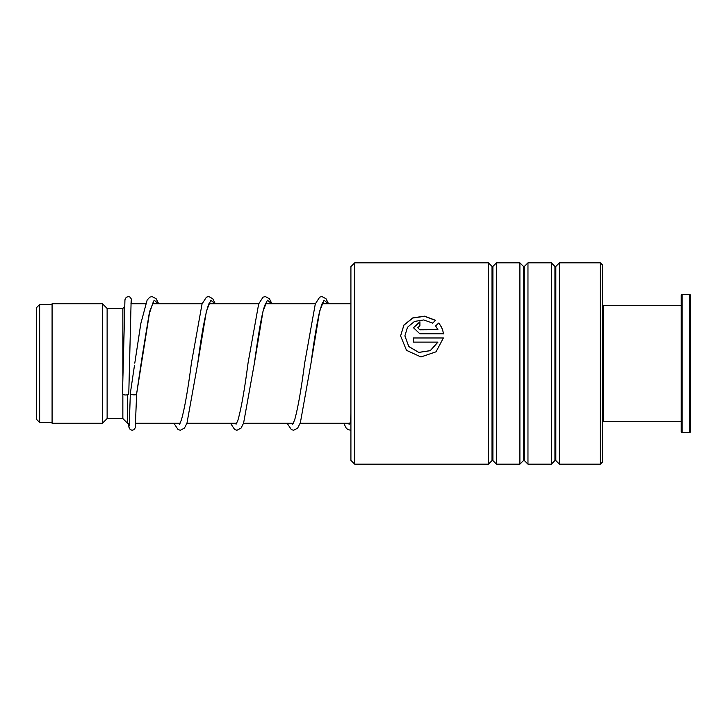 <?xml version="1.0" encoding="UTF-8"?>
<svg xmlns="http://www.w3.org/2000/svg" width="727" height="727" viewBox="0 0 727 727"><rect width="100%" height="100%" fill="white"/><g stroke="black" fill="none" stroke-linecap="round" stroke-linejoin="round"><path stroke-width="1.09" d="M36.35 419.179L36.35 307.821L39.649 304.522L39.649 422.478L36.35 419.179M129.433 423.268L127.57 423.268L127.57 394.67M127.57 423.268L122.854 418.552L122.854 394.198M122.854 375.959L122.854 308.448L107.123 308.448L102.407 303.732L52.08 303.732L52.08 423.268L102.407 423.268L102.407 303.732M122.854 418.552L107.123 418.552L107.123 308.448M350.914 460.391L350.914 266.609L354.694 262.838L354.694 464.162L350.914 460.391M600.366 262.838L602.574 265.037L602.574 461.963L600.366 464.162L600.366 262.838L559.417 262.838L559.417 464.162L555.828 460.573L555.828 266.427L554.937 266.427L551.348 262.838L527.966 262.838L527.966 464.162L524.376 460.573L524.376 266.427L523.485 266.427L519.896 262.838L496.505 262.838L496.505 464.162L492.915 460.573L492.915 266.427L492.025 266.427L488.435 262.838L354.694 262.838M492.025 266.427L492.025 460.573L488.435 464.162L488.435 262.838M523.485 266.427L523.485 460.573L519.896 464.162L519.896 262.838M554.937 266.427L554.937 460.573L551.348 464.162L551.348 262.838M419.906 329.749L437.963 329.749L435.609 325.923L438.663 323.106C441.362 326.169 442.943 329.74 443.397 333.82L419.906 333.82L413.463 327.741L419.906 321.797L419.906 325.741L417.761 327.732L419.906 329.858L437.963 329.749M435.627 320.353L432.574 323.124L423.796 319.935L414.499 321.434L407.483 327.268L404.884 335.874L408.801 346.515L418.77 352.386L430.23 350.641L437.963 342.117L413.463 342.117L413.463 337.946L443.397 337.946L436.036 351.813L420.978 356.957L406.502 350.341L400.595 335.874L403.912 325.051L412.854 317.863L424.641 316.163L435.627 320.353M404.884 335.919L408.801 346.57L418.77 352.422L430.23 350.687L437.963 342.117M413.463 338.028L443.388 338.028M400.595 335.892L403.93 325.142L412.845 318.008L424.595 316.309L435.546 320.425M435.609 326.041L438.663 323.233C441.362 326.287 442.943 329.849 443.397 333.911M413.463 327.795L419.906 321.925M417.761 327.786L419.906 329.858M350.914 423.832L350.559 422.223M130.387 393.071L130.351 393.28C129.233 394.961 137.766 395.57 136.64 393.725L149.789 311.138L154.142 300.206L158.495 303.732M128.779 393.498A3.144 1.49 180 0 1 128.779 393.516A3.144 1.49 180 0 1 125.617 394.988A3.144 1.49 180 0 1 122.49 393.498A3.144 1.49 180 0 1 122.49 393.48A3.144 1.49 180 0 1 122.49 393.471L124.944 299.751L126.234 297.243L128.724 296.598L130.206 297.252L131.351 299.079L131.814 303.732M141.074 363.673L136.64 393.734M602.574 306.249L603.519 305.304L603.519 421.696L681.217 421.696M690.65 295.235L690.65 431.765L689.705 432.701L689.705 294.299L690.65 295.235M682.153 432.701L681.217 431.765L681.217 295.235L682.153 294.299L682.153 432.701L689.705 432.701M209.667 302.559L208.622 304.395C205.105 314.718 201.461 334.465 197.708 363.627L206.413 311.129L210.766 300.196L215.119 303.732M266.291 302.559L265.337 304.195C261.929 311.283 258.003 337.174 254.323 363.627L263.029 311.129L267.382 300.196L271.734 303.732M322.915 302.55C322.697 301.441 321.37 305.395 318.926 314.428C316.281 327.195 313.619 343.589 310.947 363.609L319.653 311.12L324.006 300.196L328.359 303.732M52.08 422.478L39.649 422.478M349.787 423.268L300.169 423.268M293.317 423.268L243.545 423.268M236.702 423.268L186.921 423.268M180.078 423.268L135.74 423.268M107.123 418.552L102.407 423.268M122.854 308.448L124.471 306.839M350.914 303.732L322.179 303.732M315.364 303.732L265.555 303.732M258.739 303.732L208.931 303.732M202.115 303.732L152.306 303.732M145.491 303.732L130.924 303.732M52.08 304.522L39.649 304.522M492.025 460.573L492.915 460.573M523.485 460.573L524.376 460.573M554.937 460.573L555.828 460.573M600.366 464.162L559.417 464.162M551.348 464.162L527.966 464.162M488.435 464.162L354.694 464.162M519.896 464.162L496.505 464.162M555.828 266.427L559.417 262.838M524.376 266.427L527.966 262.838M492.915 266.427L496.505 262.838M350.55 422.332L350.914 413.018M130.36 393.171L134.504 365.19M153.052 302.559L149.062 314.446L141.447 361.046M215.301 303.732L212.72 298.679L208.731 296.552L206.423 297.17L202.051 303.913L191.41 363.127C188.02 389.209 184.685 408.147 181.405 419.961L179.442 424.241M271.925 303.732L269.426 298.779L265.355 296.552L263.047 297.17L258.676 303.913L248.034 363.127C244.59 389.681 241.2 408.774 237.874 420.397L236.066 424.241M328.549 303.732L325.969 298.679L321.888 296.552L319.671 297.17L315.3 303.904L304.658 363.109C301.269 389.19 297.934 408.147 294.644 419.961L292.681 424.241M350.887 421.142L349.078 424.468M130.351 393.262L129.233 426.004M128.779 393.516L131.133 300.796M136.64 393.78L135.267 427.803L133.832 429.766L132.123 430.248L130.197 429.575L128.888 427.122L128.561 423.268M134.786 363.164L140.82 323.588L147.145 300.042L149.807 297.17L152.025 296.552L156.105 298.679L158.686 303.732M173.88 423.268L178.115 429.621L180.414 430.248L184.494 428.021L186.966 423.15L197.708 363.627M230.504 423.268L234.739 429.63L236.957 430.248L241.037 428.121L243.581 423.15L254.323 363.627M287.129 423.268L291.363 429.621L293.663 430.248L297.652 428.121L300.369 422.705L310.947 363.609M343.744 423.268L346.07 427.867L347.77 429.53L350.914 430.302M682.153 294.299L689.705 294.299M603.519 305.304L681.217 305.304M602.574 420.751L603.519 421.696"/></g></svg>
